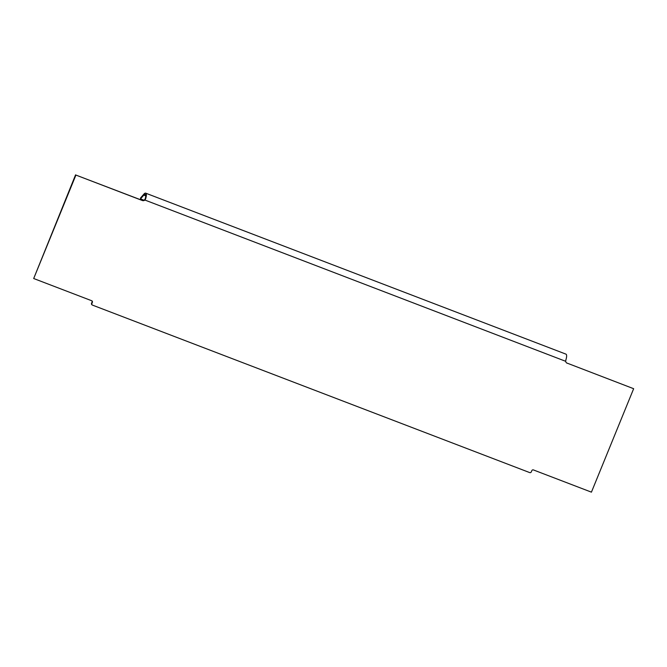 <?xml version="1.0" encoding="UTF-8"?>
<svg xmlns="http://www.w3.org/2000/svg" width="667" height="667" viewBox="0 0 667 667"><rect width="100%" height="100%" fill="white"/><g stroke="black" fill="none" stroke-linecap="round" stroke-linejoin="round"><path stroke-width="1" d="M633.65 388.703L566.825 363.015L633.65 388.703L591.429 492.154L533.408 469.927A1.276 1.201 123.1 0 0 531.799 470.677L531.316 471.852A1.276 1.201 -56.9 0 1 529.715 472.595L92.538 305.136A1.276 1.201 -56.9 0 1 91.888 303.527L92.371 302.351A1.276 1.201 123.1 0 0 91.721 300.75L33.692 278.523L75.913 175.071L142.388 200.534A2.543 2.41 123.1 0 0 144.822 200.108L145.589 198.958A6.362 2.018 -69 0 0 145.673 193.155A6.362 2.018 -69 0 0 143.872 194.147L140.604 197.916L140.504 198.899L143.947 200.217M75.913 175.071L142.046 200.308A2.543 2.41 123.1 0 0 144.481 199.883L145.156 198.983A5.086 1.617 -69 0 0 145.214 194.339A5.086 1.617 -69 0 0 143.78 195.131L140.504 198.899M33.692 278.523L75.571 174.846M92.321 305.027L91.979 304.802A1.276 1.201 -56.9 0 1 91.546 303.302L92.021 302.126A1.276 1.201 123.1 0 0 91.754 300.759M567.175 363.24A2.543 2.41 -56.9 0 1 565.699 361.314L565.866 359.938A6.362 2.018 111 0 0 565.949 354.135L145.673 193.155M144.481 199.883L565.699 361.314M145.589 198.958L145.156 198.983M143.872 194.147L143.78 195.131L145.765 195.89"/></g></svg>
